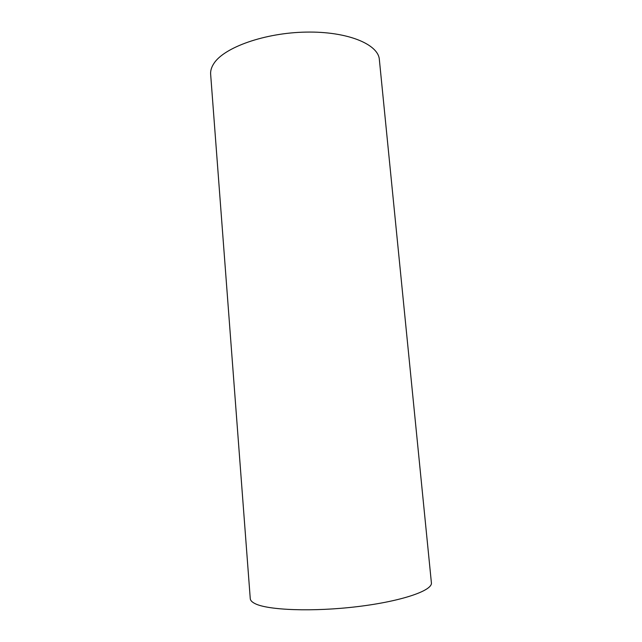 <?xml version="1.0" encoding="UTF-8"?>
<svg xmlns="http://www.w3.org/2000/svg" width="642" height="642" viewBox="0 0 642 642"><rect width="100%" height="100%" fill="white"/><g stroke="black" fill="none" stroke-linecap="round" stroke-linejoin="round"><path stroke-width="0.96" d="M379.35 59.537C378.379 44.25 347.515 31.289 306.09 32.1C264.705 32.782 224.018 47.444 213.874 63.51C211.451 67.193 210.375 70.789 210.648 74.303L250.26 598.633C250.388 600.422 251.961 602.076 254.978 603.584C267.682 610.245 313.127 612.019 357.506 606.618C401.932 601.273 432.78 590.496 431.392 582.784L379.35 59.537"/></g></svg>
